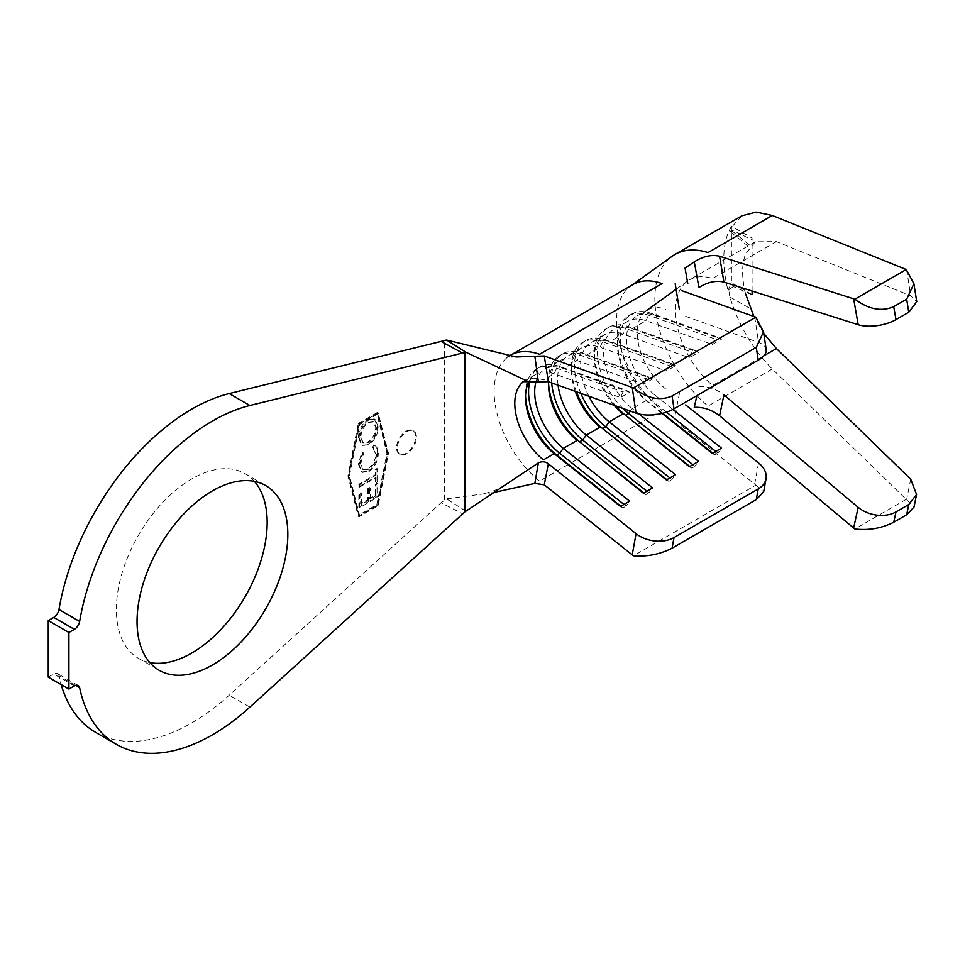 <?xml version="1.0" encoding="UTF-8"?>
<svg xmlns="http://www.w3.org/2000/svg" width="965" height="965" viewBox="0 0 965 965"><rect width="100%" height="100%" fill="white"/><g stroke="black" fill="none" stroke-linecap="round" stroke-linejoin="round"><path stroke-width="0.72" stroke-dasharray="4.83 3.62" d="M254.41 481.378A106.633 61.567 120 0 0 245.086 473.67A106.633 61.567 120 0 0 191.77 478.942A106.633 61.567 120 0 0 122.109 572.908A106.633 61.567 120 0 0 138.453 658.347A106.633 61.567 120 0 0 149.804 662.569M406.096 431.222A13.534 7.817 -60 0 1 412.863 430.547A13.534 7.817 -60 0 1 414.938 441.391A13.534 7.817 -60 0 1 406.096 453.321A13.534 7.817 -60 0 1 399.329 453.984A13.534 7.817 -60 0 1 397.254 443.14A13.534 7.817 -60 0 1 406.096 431.222M406.868 431.657A13.534 7.817 -60 0 1 413.635 430.993A13.534 7.817 -60 0 1 415.71 441.837A13.534 7.817 -60 0 1 406.868 453.755A13.534 7.817 -60 0 1 400.101 454.431A13.534 7.817 -60 0 1 398.026 443.586A13.534 7.817 -60 0 1 406.868 431.657M95.704 732.411A192.144 110.939 120 0 0 191.77 722.894A192.144 110.939 120 0 0 229.224 695.198L441.065 502.741L462.669 513.826M377.52 453.043C377.58 448.87 376.29 446.18 373.66 444.949L372.562 447.446L373.817 448.122L372.562 447.446L375.723 454.045C375.53 460.184 372.924 465.118 367.906 468.857L362.731 469.376L360.09 462.959L363.081 452.935L361.984 451.717L358.365 464.105L361.573 472.006L368.063 471.246C374.215 466.602 377.363 460.534 377.52 453.043L378.28 453.478C378.34 449.316 377.05 446.614 374.42 445.396L373.66 444.949L375.192 445.746L374.42 445.396L373.322 447.893L375.723 454.045M358.847 507.228L377.074 496.661L377.05 483.163L375.252 484.201L375.276 495.359L369.571 498.652L369.559 487.602L367.774 488.64L367.798 499.689L360.645 503.827L360.62 492.777L358.823 493.815L358.847 507.228L359.619 507.662L377.846 497.108L377.074 496.661M358.847 515.069L348.715 475.395L358.847 424.021L376.796 413.659L386.941 453.333L376.796 504.695L358.847 515.069L359.619 515.503L349.475 475.842L359.619 424.467L377.568 414.106L387.701 453.767L377.568 505.141L359.619 515.503M375.301 477.132L375.313 482.404L377.086 481.378L377.062 468.459L375.288 469.485L375.301 474.732L358.835 484.273L358.847 486.674L375.301 477.132L376.06 477.579L376.073 482.85L375.313 482.404M367.882 444.431C373.974 439.944 377.182 433.997 377.52 426.578L374.299 418.943L367.93 419.57C361.839 424.081 358.654 430.052 358.365 437.483L361.61 445.01L368.642 444.865C374.734 440.39 377.954 434.443 378.28 427.025L377.52 426.578M745.607 293.915C741.639 277.836 741.639 264.494 745.607 253.892L755.305 241.817L776.415 241.636L910.731 295.797L916.75 301.707M749.202 244.772L729.829 229.139L729.721 231.274L733.303 230.49L751.433 239.682M741.964 215.774L729.829 229.139M751.433 294.59L733.303 286.533C729.986 288.861 728.828 292.335 729.829 296.955C738.828 325.591 752.977 349.607 772.277 368.992L914.024 507.011M729.829 296.955L749.202 307.968M763.773 333.48L753.894 316.472M681.483 425.842L754.69 484.165A27.068 18.263 -169.7 0 1 755.86 485.154L633.474 555.816M685.681 316.339L758.538 342.43A27.068 12.436 171.5 0 1 766.174 349.463M528.868 381.802A49.794 28.745 60 0 1 535.828 374.396A49.794 28.745 60 0 1 554.151 373.781L620.471 397.532L622.956 391.959L626.02 390.186L629.65 392.224L620.471 397.532M535.852 382.2A49.794 28.745 60 0 1 545.008 369.088A49.794 28.745 60 0 1 563.343 368.473L629.65 392.224M548.518 381.79A49.794 28.745 60 0 1 558.783 361.139A49.794 28.745 60 0 1 577.118 360.524L643.426 384.275L645.923 378.702L648.987 376.929L652.617 378.968L643.426 384.275M558.084 385.216A49.794 28.745 60 0 1 567.975 355.832A49.794 28.745 60 0 1 586.298 355.217L652.617 378.968M575.285 391.368A49.794 28.745 60 0 1 571.437 370.669A49.794 28.745 60 0 1 581.75 347.882A49.794 28.745 60 0 1 600.073 347.267L666.393 371.006L668.89 365.445L671.942 363.672L675.584 365.711L666.393 371.006M588.843 396.229A49.794 28.745 60 0 1 590.93 342.575A49.794 28.745 60 0 1 609.265 341.96L675.584 365.711M614.078 405.264A49.794 28.745 60 0 1 594.404 357.412A49.794 28.745 60 0 1 604.717 334.626A49.794 28.745 60 0 1 623.04 334.011L689.36 357.75L691.845 352.189L694.909 350.416L698.539 352.454L689.36 357.75M662.05 413.418L646.007 400.644L648.492 402.019L651.556 400.246L655.187 395.336A49.794 28.745 60 0 1 628.106 351.73A49.794 28.745 60 0 1 636.864 316.062A49.794 28.745 60 0 1 655.187 315.446L721.506 339.197L712.327 344.493L646.007 320.754A49.794 28.745 60 0 0 627.672 321.357A49.794 28.745 60 0 0 617.359 344.155A49.794 28.745 60 0 0 646.007 400.644L632.232 408.593A49.794 28.745 60 0 1 605.152 364.987A49.794 28.745 60 0 1 613.897 329.318A49.794 28.745 60 0 1 632.232 328.703L698.539 352.454M665.91 389.148A49.794 28.745 60 0 1 639.132 346.821A49.794 28.745 60 0 1 646.2 310.766A49.794 28.745 60 0 1 647.575 309.874A49.794 28.745 60 0 1 665.91 309.258M75.535 685.403L58.974 675.838A192.144 110.939 120 0 0 61.157 684.607M48.25 677.153L53.738 673.98L74.401 685.922M358.256 423.478L377.399 412.441L387.725 452.875L377.399 505.238L358.256 516.287L347.919 475.854L358.256 423.478L359.028 423.925L378.159 412.875L388.497 453.309L378.159 505.684L359.028 516.733L348.691 476.3L359.028 423.925M58.974 675.838A7.575 4.379 120 0 0 57.526 673.606A7.575 4.379 120 0 0 53.738 673.98M493.513 492.56L446.542 498.857L441.065 502.741M465.878 511.173L446.542 498.857M632.968 284.554A79.021 45.62 -120 0 0 630.772 285.978A79.021 45.62 -120 0 0 619.566 343.202A79.021 45.62 -120 0 0 662.05 410.366L539.58 481.077A79.021 45.62 -120 0 1 496.601 411.874A79.021 45.62 -120 0 1 510.497 355.265M655.187 395.336L672.895 409.437M630.374 411.102L632.232 408.593L639.023 414.009M755.86 485.154L763.653 491.909M529.688 381.935A54.124 31.254 60 0 1 539.785 367.11A54.124 31.254 60 0 1 559.7 366.447L626.02 390.186M525.539 395.481A54.124 31.254 60 0 1 525.515 393.66A54.124 31.254 60 0 1 536.721 368.871A54.124 31.254 60 0 1 556.648 368.208L622.956 391.959M623.969 504.478L626.02 506.106L629.65 501.197M620.905 506.239L622.956 507.867L626.02 506.106M620.471 506.492L622.956 507.867M551.703 382.936A54.124 31.254 60 0 1 562.74 353.853A54.124 31.254 60 0 1 582.667 353.19L648.987 376.929M548.506 382.224A54.124 31.254 60 0 1 548.47 380.391A54.124 31.254 60 0 1 559.688 355.615A54.124 31.254 60 0 1 579.603 354.951L645.923 378.702M646.936 491.221L648.987 492.85L652.617 487.94M643.872 492.982L645.923 494.611L648.987 492.85M643.426 493.236L645.923 494.611M580.821 393.358A54.124 31.254 60 0 1 585.707 340.597A54.124 31.254 60 0 1 605.634 339.921L671.942 363.672M576.407 391.778A54.124 31.254 60 0 1 571.437 367.134A54.124 31.254 60 0 1 582.643 342.358A54.124 31.254 60 0 1 602.57 341.694L668.89 365.445M669.903 477.952L671.942 479.593L675.584 474.683M666.839 479.726L668.89 481.354L671.942 479.593M666.393 479.979L668.89 481.354M622.883 408.412A54.124 31.254 60 0 1 608.674 327.34A54.124 31.254 60 0 1 628.601 326.665L694.909 350.416M615.779 405.867A54.124 31.254 60 0 1 594.404 353.878A54.124 31.254 60 0 1 605.61 329.101A54.124 31.254 60 0 1 625.537 328.438L691.845 352.189M692.858 464.696L694.909 466.336L698.539 461.415M689.794 466.469L691.845 468.097L694.909 466.336M689.36 466.722L691.845 468.097M666.489 412.139L651.556 400.246A54.124 31.254 60 0 1 622.123 352.852A54.124 31.254 60 0 1 631.641 314.071A54.124 31.254 60 0 1 651.556 313.408L717.876 337.159L721.506 339.197M662.629 413.273L648.492 402.019A54.124 31.254 60 0 1 617.359 340.621A54.124 31.254 60 0 1 628.577 315.844A54.124 31.254 60 0 1 648.492 315.181L714.812 338.92L717.876 337.159M712.327 344.493L714.812 338.92M715.825 451.439L717.876 453.08L721.506 448.158M712.761 453.212L714.812 454.841L717.876 453.08M712.327 453.466L714.812 454.841M772.277 368.992L708.033 406.084A96.343 55.62 60 0 1 672.135 256.28M776.415 241.636L712.58 278.487A67.116 38.745 -120 0 0 689.444 279.85A67.116 38.745 -120 0 0 687.562 281.056A67.116 38.745 -120 0 0 712.58 385.421L763.761 355.856M698.913 386.507C707.779 386.133 716.102 388.943 723.919 394.914M733.303 286.533L728.056 290.549C722.363 267.474 722.363 248.331 728.056 233.096L733.303 230.49M906.244 499.327L854.894 528.977M752.085 291.032L752.085 238.09L731.422 226.16L731.422 282.733L752.085 294.663M728.056 290.549L731.422 282.733M731.422 226.16L728.056 233.096M348.691 476.3L347.919 475.854M359.028 516.733L358.256 516.287M378.159 505.684L377.399 505.238M388.497 453.309L387.725 452.875M378.159 412.875L377.399 412.441M349.475 475.842L348.715 475.395M377.568 505.141L376.796 504.695M387.701 453.767L386.941 453.333M377.568 414.106L376.796 413.659M359.619 424.467L358.847 424.021M377.846 497.108L377.822 483.61L377.05 483.163M377.822 483.61L376.024 484.647L375.252 484.201M376.024 484.647L376.036 495.793L375.276 495.359M376.036 495.793L370.343 499.098L369.571 498.652M370.343 499.098L370.319 488.049L369.559 487.602M370.319 488.049L367.774 488.64M368.534 489.074L368.558 500.135L367.798 499.689M368.558 500.135L361.405 504.273L360.645 503.827M361.405 504.273L361.393 493.224L360.62 492.777M361.393 493.224L359.595 494.261L358.823 493.815M359.595 494.261L359.619 507.662M376.073 482.85L377.846 481.825L377.086 481.378M377.846 481.825L377.822 468.894L377.062 468.459M377.822 468.894L376.048 469.931L375.288 469.485M376.048 469.931L376.06 475.178L375.301 474.732M376.06 475.178L359.607 484.707L358.835 484.273M359.607 484.707L359.607 487.12L358.847 486.674M359.607 487.12L376.06 477.579M376.483 454.491C376.302 460.631 373.696 465.564 368.666 469.292L367.906 468.857M368.666 469.292L363.491 469.822L360.09 462.959M360.862 463.393L363.841 453.381L363.081 452.935M363.841 453.381L361.984 451.717M362.744 452.163L359.137 464.539L358.365 464.105M359.137 464.539L361.573 472.006M362.333 472.452L368.063 471.246M368.835 471.692C374.987 467.036 378.135 460.968 378.28 453.478M378.28 427.025L375.059 419.377L367.93 419.57M368.702 420.004C362.599 424.528 359.414 430.499 359.137 437.917L358.365 437.483M359.137 437.917L362.37 445.444L368.642 444.865M360.91 436.976C361.139 430.921 363.733 426.084 368.702 422.441L373.865 421.91L376.495 427.941C376.205 433.985 373.576 438.81 368.642 442.416L363.516 442.923L360.15 436.53C360.367 430.487 362.961 425.637 367.93 422.007L373.105 421.464L375.735 427.495C375.433 433.55 372.816 438.375 367.882 441.982L362.756 442.477L360.15 436.53M368.702 422.441L367.93 422.007M376.495 427.941L375.735 427.495M368.642 442.416L367.882 441.982M249.887 707.128L229.224 695.198M906.642 269.947L910.731 295.797M910.731 479.231L906.642 499.448M758.538 462.947L754.69 484.165M754.69 316.761L758.538 342.43M655.187 315.446L651.556 313.408L648.492 315.181L646.007 320.754L632.232 328.703L628.601 326.665L625.537 328.438L623.04 334.011L609.265 341.96L605.634 339.921L602.57 341.694L600.073 347.267L586.298 355.217L582.667 353.19L579.603 354.951L577.118 360.524L563.343 368.473L559.7 366.447L556.648 368.208L554.151 373.781L543.44 379.969A49.794 28.745 60 0 0 525.105 380.584L522.801 381.657M523.669 381.513A49.794 28.745 60 0 1 525.105 380.584L535.828 374.396M444.37 499.918L444.37 340.416M245.086 473.67L265.749 485.6M413.635 430.993L412.863 430.547M627.672 321.357L613.897 329.318M647.575 309.874L636.864 316.062M604.717 334.626L590.93 342.575M581.75 347.882L567.975 355.832M558.783 361.139L545.008 369.088M509.279 355.94L506.155 357.376L516.082 356.978M504.502 485.069C497.096 490.124 488.712 493.187 479.364 494.249M78.189 685.536L57.526 673.606M536.721 368.871L539.785 367.11M525.515 397.194L525.515 393.66M559.688 355.615L562.74 353.853M548.47 383.937L548.47 380.391M582.643 342.358L585.707 340.597M571.437 370.669L571.437 367.134M605.61 329.101L608.674 327.34M594.404 357.412L594.404 353.878M628.577 315.844L631.641 314.071M617.359 344.155L617.359 340.621M631.834 285.218L630.772 285.978M687.562 281.056L676.091 289.295M646.864 310.284L646.2 310.766M755.305 241.817L689.444 279.85M748.189 246.147L729.721 231.274M400.101 454.431L399.329 453.984M362.731 469.376L363.491 469.822M374.299 418.943L375.059 419.377M361.61 445.01L362.37 445.444M373.105 421.464L373.865 421.91M362.756 442.477L363.516 442.923M138.453 658.347L159.129 670.277M675.198 414.552L679.396 393.611"/><path stroke-width="1.45" d="M212.445 665.006A106.633 61.567 120 0 0 282.094 571.039A106.633 61.567 120 0 0 265.749 485.6A106.633 61.567 120 0 0 212.445 490.883A106.633 61.567 120 0 0 142.784 584.838A106.633 61.567 120 0 0 159.129 670.277A106.633 61.567 120 0 0 212.445 665.006M149.804 662.569A106.633 61.567 120 0 0 191.77 653.064A106.633 61.567 120 0 0 258.294 568.59A106.633 61.567 120 0 0 254.41 481.378M465.878 352.213L528.627 381.766L538.349 381.863L534.863 356.254L516.082 356.978L446.542 340.03L465.878 352.213L249.887 405.505A192.144 110.939 120 0 0 79.637 621.448A7.575 4.379 -60 0 1 74.401 629.349L68.913 632.521L68.913 689.082L74.401 685.922A7.575 4.379 -60 0 1 78.189 685.536A7.575 4.379 -60 0 1 79.637 687.768A192.144 110.939 120 0 0 116.367 744.341A192.144 110.939 120 0 0 212.445 734.823A192.144 110.939 120 0 0 249.887 707.128L465.034 511.764L538.349 462.886C541.884 461.198 545.213 461.487 548.349 463.767L544.272 484.816L534.863 483.393L493.513 492.56M772.277 215.497L756.126 212.095L741.964 215.774L674.825 254.531A96.343 55.62 60 0 1 708.033 252.589L772.277 215.497L906.244 269.524L854.894 299.174C868.645 309.415 881.588 311.912 893.723 306.641L895.99 319.596A27.068 11.809 170.1 0 1 858.187 324.71L723.919 282.094C716.126 280.224 707.791 282.033 698.913 287.498L694.281 261.865L685.053 268.089L687.804 283.734M913.903 283.71L916.75 301.707L908.74 312.226L906.678 299.162L913.903 283.71L906.244 269.524M916.557 494.514L914.024 507.011L906.678 514.767L908.74 504.55L916.557 494.514L910.731 479.231L776.415 348.558L763.773 333.48M753.894 316.472L745.607 293.915M766.029 478.833L763.653 491.909L756.283 499.581L758.213 488.966A27.068 18.263 10.3 0 0 766.029 478.833A27.068 18.263 10.3 0 0 758.538 462.947L685.681 404.902M763.52 331.827L766.174 349.463A27.068 12.436 171.5 0 1 758.213 360.21L756.283 347.376L763.52 331.827L755.86 317.22A27.068 12.436 -8.5 0 0 754.69 316.761L681.483 290.549M758.213 360.21L674.004 408.822A27.068 12.436 171.5 0 1 636.068 413.141L632.22 387.472L544.272 355.976L548.361 381.73L636.068 413.141M548.361 381.73L538.349 381.863M614.078 405.264A49.794 28.745 60 0 0 623.04 413.901L609.265 421.85A49.794 28.745 60 0 1 588.843 396.229M575.285 391.368A49.794 28.745 60 0 0 600.073 427.157L586.298 435.106A49.794 28.745 60 0 1 558.084 385.216M548.518 381.79A49.794 28.745 60 0 0 548.47 383.937A49.794 28.745 60 0 0 577.118 440.414L563.343 448.363A49.794 28.745 60 0 1 535.852 382.2M523.669 381.513A49.794 28.745 60 0 0 516.673 417.592A49.794 28.745 60 0 0 543.44 459.859L554.151 453.671L556.648 455.046L559.7 453.285L563.343 448.363L629.65 501.197L620.471 506.492L554.151 453.671A49.794 28.745 60 0 1 525.515 397.194A49.794 28.745 60 0 1 528.868 381.802M61.157 684.607A192.144 110.939 120 0 0 95.704 732.411L116.367 744.341M462.669 353.118L441.065 341.405L229.224 393.575A192.144 110.939 120 0 0 58.974 609.518L79.637 621.448M74.401 629.349L53.738 617.419L48.25 620.579L48.25 677.153L68.913 689.082M68.913 632.521L48.25 620.579M53.738 617.419A7.575 4.379 120 0 0 58.974 609.518M441.065 341.405L446.542 340.03M534.863 356.254L544.272 355.976M534.863 483.393L538.349 462.886M544.272 484.816L632.22 554.875L636.068 533.657L548.361 463.779M510.497 355.265A79.021 45.62 -120 0 1 539.58 354.3L662.05 283.589A79.021 45.62 -120 0 0 632.968 284.554L509.279 355.94M632.22 387.472A27.068 12.436 -8.5 0 0 633.474 387.882C647.093 398.521 659.964 401.223 672.074 395.988L674.004 408.822M755.86 317.22L633.474 387.882M756.283 347.376L672.074 395.988M636.068 533.657A27.068 18.263 10.3 0 0 674.004 537.577L672.074 548.192C659.964 554.332 647.093 556.877 633.474 555.816A27.068 18.263 -169.7 0 1 632.22 554.875M758.213 488.966L674.004 537.577M672.895 409.437L721.506 448.158L712.327 453.466L662.05 413.418M639.023 414.009L698.539 461.415L689.36 466.722L625.537 415.276A54.124 31.254 60 0 1 615.779 405.867M666.839 479.726L602.57 428.532L605.634 426.759L609.265 421.85L675.584 474.683L666.393 479.979L602.57 428.532A54.124 31.254 60 0 1 576.407 391.778M643.872 492.982L579.603 441.789L582.667 440.016L586.298 435.106L652.617 487.94L643.426 493.236L579.603 441.789A54.124 31.254 60 0 1 548.506 382.224M756.283 499.581L672.074 548.192M620.905 506.239L556.648 455.046A54.124 31.254 60 0 1 525.539 395.481M623.969 504.478L559.7 453.285A54.124 31.254 60 0 1 529.688 381.935M646.936 491.221L582.667 440.016A54.124 31.254 60 0 1 551.703 382.936M669.903 477.952L605.634 426.759A54.124 31.254 60 0 1 580.821 393.358M689.794 466.469L625.537 415.276L628.601 413.503A54.124 31.254 60 0 1 622.883 408.412M630.374 411.102L628.601 413.503L692.858 464.696M666.489 412.139L715.825 451.439M662.629 413.273L712.761 453.212M631.834 285.218L672.135 256.28A96.343 55.62 60 0 1 674.825 254.531M906.678 514.767L893.723 522.246C881.588 528.337 868.645 530.581 854.894 528.977A27.068 18.673 -167.6 0 1 853.639 527.988L858.187 507.325L723.919 394.914L719.576 415.746C711.651 409.691 703.22 406.892 694.281 407.363L696.863 395.722M694.281 261.865C703.208 256.256 711.639 254.386 719.576 256.256L853.639 298.812A27.068 11.809 -9.9 0 0 854.894 299.174M719.576 256.256L723.919 282.094M853.639 527.988L719.576 415.746M906.678 299.162L893.723 306.641M908.74 312.226L895.99 319.596M908.74 504.55L895.99 511.908L893.723 522.246M858.187 507.325A27.068 18.673 12.4 0 0 895.99 511.908M751.433 294.59L752.085 294.663L752.085 291.032M79.637 687.768L75.535 685.403M249.887 405.505L229.224 393.575M465.034 511.764L465.034 352.43M858.187 324.71L853.639 298.812M776.415 348.558L763.761 355.856M522.801 381.657L528.627 381.766M676.091 289.295L646.864 310.284M679.384 309.548L675.186 283.758"/></g></svg>
